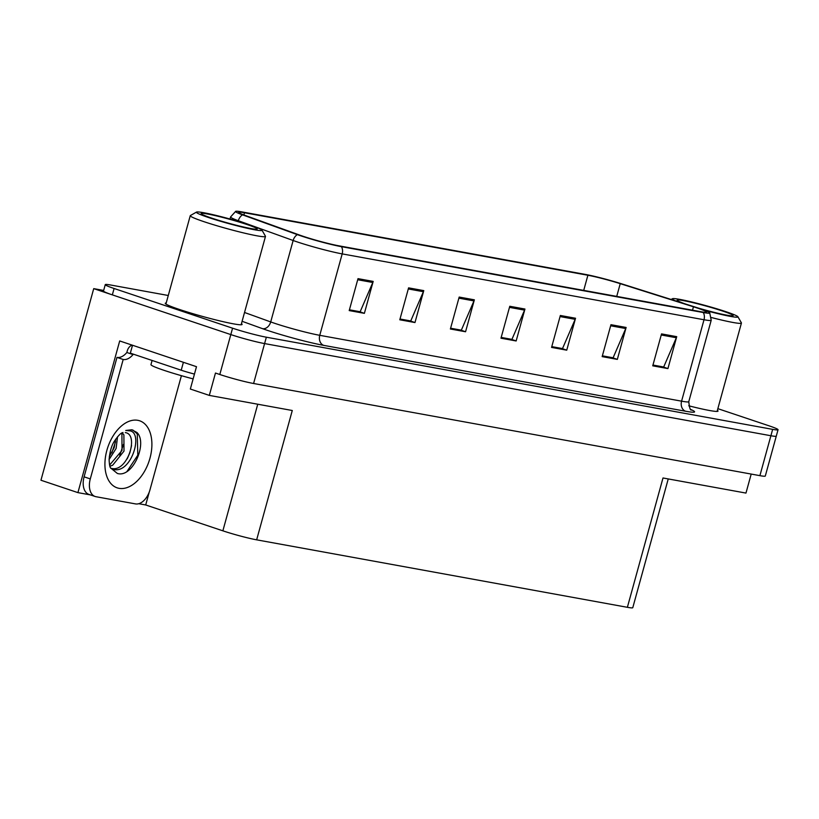 <?xml version="1.0" encoding="UTF-8"?>
<svg xmlns="http://www.w3.org/2000/svg" width="819" height="819" viewBox="0 0 819 819"><rect width="100%" height="100%" fill="white"/><g stroke="black" fill="none" stroke-linecap="round" stroke-linejoin="round"><path stroke-width="1.23" d="M90.356 494.891L77.918 492.628L119.697 340.95L196.488 366.687L190.336 389.035L209.316 395.403L215.469 373.044L219.809 374.498A24.898 1.74 15.4 0 0 253.593 383.497L759.899 475.655A24.898 1.74 15.4 0 0 765.294 476.034L776.289 436.117A24.898 1.74 15.4 0 1 770.894 435.739A24.898 1.74 15.4 0 0 776.289 436.117L778.05 429.729A24.898 1.74 15.4 0 0 769.215 425.88L717.843 408.661M668.243 478.931L632.78 607.688A24.898 1.74 -164.6 0 1 627.374 607.309L256.654 539.834L292.281 410.503L209.316 395.403M751.197 474.078L745.966 493.079L663.001 477.979L627.374 607.309M168.274 295.495L110.657 285.012A24.898 1.74 15.4 0 0 105.262 284.633A24.898 1.74 15.4 0 0 114.097 288.493L232.565 328.194A24.898 1.74 15.4 0 0 266.349 337.203L264.588 343.581L770.894 435.739L264.588 343.581A24.898 1.74 15.4 0 1 230.804 334.582A24.898 1.74 15.4 0 0 264.588 343.581L253.593 383.497M77.918 492.628L40.95 480.231L93.724 288.636L230.804 334.582L112.336 294.871A24.898 1.74 15.4 0 1 103.501 291.021L105.262 284.633M103.665 290.448L93.724 288.636M256.654 539.834A24.898 1.74 -164.6 0 1 222.87 530.825L145.71 504.965L149.314 491.871M145.71 504.965L138.759 503.705M166.216 302.969A39.844 2.774 15.4 0 0 165.264 303.286A39.844 2.774 15.4 0 0 179.402 309.449A39.844 2.774 15.4 0 0 219.83 320.905A39.844 2.774 15.4 0 0 242.096 324.447A39.844 2.774 15.4 0 0 241.441 323.689M697.143 307.995A26.566 1.853 -164.6 0 1 706.562 312.1A26.566 1.853 -164.6 0 1 700.808 311.701L338.984 245.843A26.566 1.853 -164.6 0 1 299.754 235.125L244.942 215.346A26.566 1.853 -164.6 0 1 238.728 212.346A26.566 1.853 -164.6 0 1 244.482 212.756L587.888 275.256A26.566 1.853 -164.6 0 1 620.239 283.661L693.458 306.787A26.566 1.853 -164.6 0 1 697.143 307.995M699.17 308.364A29.883 2.088 15.4 0 0 695.014 307.012L621.795 283.876A29.883 2.088 15.4 0 0 585.411 274.426L242.004 211.916A29.883 2.088 15.4 0 0 235.698 211.312A29.883 2.088 15.4 0 0 242.516 214.844L297.328 234.623A29.883 2.088 15.4 0 0 341.472 246.673L703.286 312.53A29.883 2.088 15.4 0 0 709.694 312.756A29.883 2.088 15.4 0 0 699.17 308.364M358.005 278.644L349.211 310.585L364.383 313.339L373.177 281.408L358.005 278.644M349.426 309.797L360.155 311.752L372.799 282.494A6.644 5.211 -79.7 0 0 373.177 281.408M359.439 311.619L364.383 313.339M408.589 287.858L399.795 319.789L414.977 322.553L423.771 290.622L408.589 287.858M400.01 319L410.739 320.956L423.392 291.707A6.644 5.211 -79.7 0 0 423.771 290.622M410.032 320.823L414.977 322.553M459.183 297.062L450.389 329.003L465.561 331.756L474.365 299.826L459.183 297.062M450.604 328.214L461.332 330.17L473.976 300.911A6.644 5.211 -79.7 0 0 474.365 299.826M460.616 330.037L465.561 331.756M661.537 333.896L652.743 365.827L667.925 368.591L676.719 336.66L661.537 333.896M652.958 365.049L663.687 366.994L676.34 337.745A6.644 5.211 -79.7 0 0 676.719 336.66M662.981 366.871L667.925 368.591M610.954 324.693L602.16 356.623L617.331 359.387L626.125 327.457L610.954 324.693M602.374 355.835L613.103 357.79L625.747 328.532A6.644 5.211 -79.7 0 0 626.125 327.457M612.387 357.657L617.331 359.387M560.36 315.479L551.566 347.41L566.748 350.174L575.542 318.243L560.36 315.479M551.781 346.632L562.51 348.577L575.163 319.328A6.644 5.211 -79.7 0 0 575.542 318.243M561.803 348.454L566.748 350.174M509.776 306.275L500.972 338.206L516.154 340.97L524.948 309.039L509.776 306.275M501.197 337.418L511.926 339.373L524.569 310.125A6.644 5.211 -79.7 0 0 524.948 309.039M511.21 339.24L516.154 340.97M688.738 405.794A39.844 2.774 15.4 0 0 718.038 411.087A39.844 2.774 15.4 0 0 717.393 410.319M266.349 337.203L772.655 429.361A24.898 1.74 15.4 0 0 778.05 429.729M410.012 320.884L400 319.062M359.418 311.681L349.406 309.858M561.783 348.515L551.771 346.693M612.366 357.719L602.354 355.896M662.96 366.932L652.948 365.11M460.606 330.098L450.583 328.276M511.189 339.301L501.177 337.479M110.841 468.345L113.565 469.451C131.235 473.853 143.376 433.507 130.252 430.896L125.757 430.477L131.839 429.77L136.947 432.493C147.922 442.895 132.698 478.347 117.332 473.443L110.616 467.966C109.838 467.239 109.336 464.455 109.111 459.592C109.807 451.566 111.589 445.413 114.465 441.113C121.642 430.702 122.963 433.169 122.993 432.524L122.993 432.524M125.256 432.606C139.353 434.172 127.559 472.645 111.517 468.386M109.111 459.5L116.114 448.454L117.537 436.773M109.316 456.511L114.148 447.788L115.755 439.097M109.91 466.257L112.664 465.233L123.997 451.095L123.894 434.869L122.174 432.841M109.603 465.069L122.021 450.43L121.918 434.203L121.325 433.323M181.408 375.686L149.99 489.772A16.605 10.217 -71.5 0 1 135.473 503.9L96.007 496.713A16.605 10.217 -71.5 0 1 95.137 496.488L88.933 494.41A16.605 10.217 -71.5 0 1 84.091 476.832L116.984 357.401A16.605 10.217 108.5 0 0 126.843 352.487L127.273 350.89A8.303 6.521 100.3 0 1 132.074 345.096M95.137 496.488A16.605 10.217 -71.5 0 1 90.295 478.91L123.188 359.48A16.605 10.217 -71.5 0 0 133.036 354.566L133.169 354.105M183.395 362.295L181.214 370.208A16.605 1.157 15.4 0 0 194.451 374.078M133.036 354.566L126.843 352.487M132.524 345.249L130.344 353.163L181.214 370.208M123.188 359.48L116.984 357.401M111.855 452.815L115.571 441.728M119.728 455.456L123.454 444.369M127.242 458.794L129.934 452.549L131.552 445.567M127.047 471.375L137.807 455.19L137.275 433.896L132.821 430.006M675.593 300.87A34.029 2.375 -164.6 0 1 672.45 298.72A34.029 2.375 -164.6 0 1 692.393 302.139A34.029 2.375 -164.6 0 1 725.88 311.67A34.029 2.375 -164.6 0 1 737.909 316.748A34.029 2.375 -164.6 0 1 703.849 310.002M737.909 316.748L741.39 322.84A39.015 2.723 -164.6 0 1 741.43 323.044A39.015 2.723 -164.6 0 1 732.974 322.461A39.015 2.723 -164.6 0 1 711.496 317.557M685.145 303.89A29.054 2.027 -164.6 0 1 677.159 300.338A29.054 2.027 -164.6 0 1 683.425 300.614A29.054 2.027 -164.6 0 1 715.704 308.845A29.054 2.027 -164.6 0 1 733.036 315.724A29.054 2.027 -164.6 0 1 726.842 315.172A29.054 2.027 -164.6 0 1 698.064 307.995M152.109 360.452L150.962 364.619A37.357 2.611 15.4 0 0 193.13 378.89M208.446 217.485A34.029 2.375 -164.6 0 1 196.499 212.09A34.029 2.375 -164.6 0 1 216.451 215.499A34.029 2.375 -164.6 0 1 249.928 225.041A34.029 2.375 -164.6 0 1 261.967 230.119A34.029 2.375 -164.6 0 1 244.011 227.518A34.029 2.375 -164.6 0 1 208.446 217.485M261.967 230.119L265.438 236.2A39.015 2.723 -164.6 0 1 265.479 236.415A39.015 2.723 -164.6 0 1 257.023 235.821A39.015 2.723 -164.6 0 1 204.095 221.724A39.015 2.723 -164.6 0 1 190.254 215.694A39.015 2.723 -164.6 0 1 190.397 215.53L196.499 212.09M207.483 213.984A29.054 2.027 -164.6 0 1 239.752 222.215A29.054 2.027 -164.6 0 1 257.094 229.095A29.054 2.027 -164.6 0 1 250.901 228.542A29.054 2.027 -164.6 0 1 220.465 220.874A29.054 2.027 -164.6 0 1 201.208 213.708A29.054 2.027 -164.6 0 1 207.483 213.984M759.899 475.655L772.655 429.361M219.809 374.498L232.565 328.194M222.87 530.825L257.75 404.217M690.949 409.561A41.503 2.897 -164.6 0 1 685.585 411.24L323.771 345.383A8.303 6.521 100.3 0 1 319.758 335.319L681.582 401.177A33.2 2.314 15.4 0 0 688.779 401.679C689.455 407.913 690.366 410.688 691.502 409.991M323.771 345.383A41.503 2.897 -164.6 0 1 267.455 330.385A41.503 2.897 -164.6 0 1 262.459 328.644L242.107 321.294M297.328 234.623A8.303 6.163 109.8 0 0 293.141 240.499L270.71 321.928A33.2 2.314 15.4 0 0 274.713 323.321A33.2 2.314 15.4 0 0 319.758 335.319L342.188 253.89A33.2 2.314 -164.6 0 1 293.141 240.499L238.339 220.72A33.2 2.314 -164.6 0 1 230.569 216.974L229.996 219.021M242.516 214.844A8.303 6.163 109.8 0 0 238.339 220.72L238.165 221.355M341.472 246.673A8.303 6.521 100.3 0 1 342.188 253.89L704.012 319.748A8.303 6.521 -79.7 0 0 703.286 312.53M709.694 312.756L711.209 320.249A33.2 2.314 -164.6 0 1 704.012 319.748L681.582 401.177A8.303 6.521 100.3 0 0 685.585 411.24M114.097 288.493L112.336 294.871M244.533 312.479L270.71 321.928A8.303 6.163 -70.2 0 1 262.459 328.644M244.482 212.756L243.878 214.957M693.458 306.787L692.516 310.186M620.239 283.661L616.727 296.396M587.888 275.256L583.722 290.387M509.469 307.371L524.569 310.125M560.063 316.584L575.163 319.328M610.646 325.788L625.747 328.532M661.24 334.991L676.34 337.745M458.886 298.167L473.976 300.911M408.292 288.953L423.392 291.707M357.698 279.75L372.799 282.494M119.042 488.329A35.36 21.765 -71.5 0 1 106.859 450.399A35.36 21.765 -71.5 0 1 137.776 420.311A35.36 21.765 -71.5 0 1 149.959 458.241A35.36 21.765 -71.5 0 1 119.042 488.329M90.295 478.91L84.091 476.832M235.698 211.312L230.569 216.974M711.209 320.249L688.779 401.679M672.45 298.72L671.13 299.467M717.096 411.404L741.43 323.044M165.919 304.054L190.254 215.694M241.144 324.774L265.479 236.415"/></g></svg>
